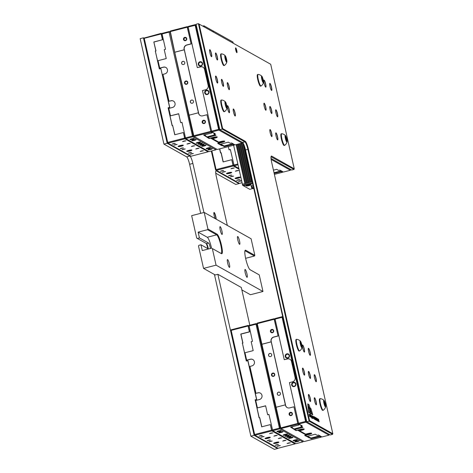 <?xml version="1.0" encoding="UTF-8"?>
<svg xmlns="http://www.w3.org/2000/svg" width="473" height="473" viewBox="0 0 473 473"><rect width="100%" height="100%" fill="white"/><g stroke="black" fill="none" stroke-linecap="round" stroke-linejoin="round"><path stroke-width="0.71" d="M241.857 289.902L250.448 294.726L262.976 291.492L259.234 274.884L250.087 269.752A10.14 1.821 -104.5 0 1 250.063 269.734A10.14 1.821 -104.5 0 1 246.126 260.452A10.14 1.821 -104.5 0 1 245.079 250.424A10.14 1.821 -104.5 0 1 245.694 250.241L254.841 255.373L251.098 238.764L204.194 212.43L207.937 229.038L217.083 234.176A10.14 1.821 -104.5 0 1 221.447 245.144A10.14 1.821 -104.5 0 1 221.476 253.682L212.33 248.55L216.072 265.158L262.976 291.492M216.072 265.158L203.544 268.392L198.494 245.984L198.897 245.321L200.984 244.783L208.475 248.987M210.396 248.491A3.565 0.639 75.5 0 0 208.587 243.063L199.44 237.925L197.353 238.463L206.5 243.601A3.565 0.639 -104.5 0 1 206.506 243.607A3.565 0.639 -104.5 0 1 208.291 248.881M249.892 269.604L259.234 274.884M277.462 447.896L277.598 448.51L254.143 435.337L217.852 274.287L241.313 287.501M203.544 268.392L215.239 274.961L217.852 274.287M212.33 248.55L220.838 253.292A9.596 1.726 75.5 0 0 221.157 253.351A9.596 1.726 75.5 0 0 220.625 244.423A9.596 1.726 75.5 0 0 216.675 234.839L207.535 229.701L207.937 229.038M200.984 244.783L202.29 250.584L211.691 248.154M204.194 212.43L191.66 215.664L196.709 238.073L197.353 238.463M211.532 248.195A9.596 1.726 75.5 0 0 207.28 237.263L198.134 232.125L199.44 237.925M198.134 232.125L207.535 229.701M254.841 255.373L254.433 256.035L245.292 250.903A9.596 1.726 75.5 0 0 244.973 250.838A9.596 1.726 75.5 0 0 244.919 250.856M245.617 258.311L254.433 256.035M207.818 248.621A4.109 0.739 75.5 0 0 205.986 243.311M239.545 244.31A4.044 0.727 -104.5 0 1 239.533 244.305A4.044 0.727 -104.5 0 1 237.96 240.603A4.044 0.727 -104.5 0 1 237.547 236.606A4.044 0.727 -104.5 0 1 239.362 240.213A4.044 0.727 -104.5 0 1 239.545 244.31M221.955 234.437A4.044 0.727 -104.5 0 1 221.943 234.431A4.044 0.727 -104.5 0 1 220.377 230.729A4.044 0.727 -104.5 0 1 219.957 226.733A4.044 0.727 -104.5 0 1 221.772 230.339A4.044 0.727 -104.5 0 1 221.955 234.437M229.381 267.393A4.044 0.727 -104.5 0 1 229.37 267.381A4.044 0.727 -104.5 0 1 227.803 263.686A4.044 0.727 -104.5 0 1 227.383 259.683A4.044 0.727 -104.5 0 1 229.204 263.295A4.044 0.727 -104.5 0 1 229.381 267.393M246.971 277.267A4.044 0.727 -104.5 0 1 246.959 277.261A4.044 0.727 -104.5 0 1 245.392 273.56A4.044 0.727 -104.5 0 1 244.973 269.563A4.044 0.727 -104.5 0 1 246.788 273.169A4.044 0.727 -104.5 0 1 246.971 277.267M245.256 273.004A2.808 0.503 -104.5 0 1 245.54 274.115M227.667 263.124A2.808 0.503 -104.5 0 1 227.951 264.236M220.241 230.168A2.808 0.503 -104.5 0 1 220.524 231.279M237.824 240.048A2.808 0.503 -104.5 0 1 238.114 241.159M254.947 435.255L278.1 448.256L295.022 443.893L271.863 430.885L254.947 435.255L254.143 434.764L230.676 330.621L231.179 329.793L248.094 325.43L248.946 325.909M241.301 287.454L249.815 325.229M252.677 183.459L243.53 185.824L242.584 185.25L242.365 184.275L252.28 181.715M242.584 185.25L252.499 182.69M253.02 184.984A6.332 1.058 167.3 0 0 251.435 185.777L251.731 187.095L253.02 187.958L253.664 187.846M253.711 188.047L252.759 188.219L251.47 187.355L251.175 186.037A6.332 1.058 167.3 0 0 251.133 186.22L251.932 188.289L253.847 188.668M251.175 186.037L251.476 185.978M251.027 184.647A2.56 0.426 167.3 0 0 248.26 184.913A2.56 0.426 167.3 0 0 246.084 185.842A2.56 0.426 167.3 0 0 248.68 185.694A2.56 0.426 167.3 0 0 251.086 184.712A2.56 0.426 167.3 0 0 251.027 184.647M243.53 185.824L249.785 189.33L252.647 188.591M246.392 185.546A2.199 0.367 167.3 0 0 246.433 185.605A2.199 0.367 167.3 0 0 249.141 185.292A2.199 0.367 167.3 0 0 250.666 184.647A2.199 0.367 167.3 0 0 250.684 184.576M247.468 185.132L247.148 185.44L248.195 185.386L249.584 185.014L249.951 184.701L249.531 184.665M247.148 185.44L249.927 184.689M248.094 184.955L248.195 185.386M249.508 184.665L249.584 185.014M250.785 182.099L251.618 181.886M249.111 182.531L249.951 182.318M247.444 182.962L248.278 182.744M245.771 183.394L246.61 183.175M202.751 26.086L203.727 25.832L204.153 26.872M203.26 26.37L203.727 25.832L203.94 26.748M203.81 25.879L204.235 26.914M242.43 184.257L233.621 145.252M242.407 184.245L244.913 183.595L236.128 144.608M245.747 183.382L236.961 144.395M246.587 183.163L237.801 144.176M247.42 182.95L238.634 143.963M248.254 182.732L239.468 143.745M249.088 182.519L240.302 143.532M249.927 182.3L241.141 143.313M250.761 182.087L241.975 143.1M251.595 181.869L242.927 143.39M251.671 181.869L243.063 143.668M250.004 182.3L241.212 143.295M248.331 182.732L239.539 143.727M246.664 183.163L237.872 144.159M244.99 183.595L236.198 144.59M213.27 31.993L213.01 30.834L213.175 31.939M213.01 30.834L232.893 41.996L233.272 43.22M203.987 25.832L212.927 30.851M275.109 319.151L274.328 319.358L278.083 336.013L273.826 337.113A3.565 3.453 -60.7 0 0 271.206 341.417L285.633 405.426A3.565 3.453 -60.7 0 0 287.206 407.614M298.587 423.294L297.795 423.495L293.904 406.798L297.949 424.175L281.033 428.544L304.192 441.546L321.108 437.176L319.878 436.484L311.246 438.713L304.683 435.467L306.197 435.077L297.535 430.099M287.424 358.96L287.33 358.906A3.565 3.453 -60.7 0 1 291.498 361.461L295.122 377.543A3.565 3.453 -60.7 0 1 292.497 381.841L289.417 382.639L298.569 423.24L305.564 421.431L282.097 317.294L275.097 319.104L284.249 359.705L287.424 358.96A3.565 3.453 119.3 0 1 289.896 359.255M321.108 437.176L321.078 436.467L319.724 435.804L311.098 438.033L307.225 436.301M249.011 325.891L248.248 326.086L249.555 331.886L240.923 334.115L242.939 343.055L242.401 343.191L246.415 361.005M272.472 430.034L271.715 430.229L295.01 443.195L295.022 443.893M268.954 414.502L267.635 414.72L265.625 405.787L257.413 407.903L255.739 400.495L259.446 399.537A3.429 3.323 -60.7 0 0 261.971 395.398L261.941 395.268A3.429 3.323 -60.7 0 0 257.933 392.815L255.976 393.323L249.915 366.427L251.873 365.925A3.429 3.323 -60.7 0 0 254.397 361.786L254.368 361.656A3.429 3.323 -60.7 0 0 250.359 359.202L246.652 360.16L244.984 352.752L253.191 350.629L251.181 341.695L252.47 341.358L249.011 325.436L256.005 323.633L256.561 323.94M265.649 405.899L257.413 407.903M260.428 393.164A3.429 3.323 -60.7 0 0 258.081 392.897L255.976 393.323M252.854 359.551A3.429 3.323 -60.7 0 0 250.507 359.285L246.652 360.16M259.204 417.742L255.189 399.927L256.703 399.537L247.958 360.728L246.297 361.035L242.401 343.191M261.811 426.806L259.766 417.718L259.08 417.771L255.189 399.927M248.094 325.43L248.1 326.003L231.179 330.373L254.651 434.51L271.567 430.146L270.32 424.606L271.715 430.229M308.727 397.545A3.648 0.656 75.5 0 0 310.418 401.512A3.648 0.656 75.5 0 0 310.14 397.823A3.648 0.656 75.5 0 0 308.591 394.452A3.648 0.656 75.5 0 0 308.727 397.545M310.347 401.512A3.648 0.656 75.5 0 0 310.152 398.455A3.648 0.656 75.5 0 0 308.532 394.488M314.586 400.838A3.648 0.656 75.5 0 0 316.277 404.805A3.648 0.656 75.5 0 0 315.999 401.11A3.648 0.656 75.5 0 0 314.456 397.746A3.648 0.656 75.5 0 0 314.586 400.838M316.206 404.805A3.648 0.656 75.5 0 0 316.017 401.748A3.648 0.656 75.5 0 0 314.397 397.781M302.785 371.181A3.648 0.656 75.5 0 0 304.476 375.148A3.648 0.656 75.5 0 0 304.198 371.453A3.648 0.656 75.5 0 0 302.655 368.089A3.648 0.656 75.5 0 0 302.785 371.181M304.405 375.148A3.648 0.656 75.5 0 0 304.21 372.091A3.648 0.656 75.5 0 0 302.59 368.124M308.644 374.474A3.648 0.656 75.5 0 0 310.335 378.441A3.648 0.656 75.5 0 0 310.063 374.746A3.648 0.656 75.5 0 0 308.514 371.382A3.648 0.656 75.5 0 0 308.644 374.474M310.264 378.441A3.648 0.656 75.5 0 0 310.075 375.385A3.648 0.656 75.5 0 0 308.455 371.417M314.51 377.767A3.648 0.656 75.5 0 0 316.2 381.735A3.648 0.656 75.5 0 0 315.923 378.039A3.648 0.656 75.5 0 0 314.379 374.675A3.648 0.656 75.5 0 0 314.51 377.767M316.13 381.729A3.648 0.656 75.5 0 0 315.94 378.678A3.648 0.656 75.5 0 0 314.32 374.711M302.702 348.11A3.648 0.656 75.5 0 0 304.393 352.078A3.648 0.656 75.5 0 0 304.121 348.382A3.648 0.656 75.5 0 0 302.572 345.018A3.648 0.656 75.5 0 0 302.702 348.11M304.328 352.078A3.648 0.656 75.5 0 0 304.133 349.021A3.648 0.656 75.5 0 0 302.513 345.054M308.567 351.404A3.648 0.656 75.5 0 0 310.258 355.371A3.648 0.656 75.5 0 0 309.981 351.675A3.648 0.656 75.5 0 0 308.437 348.311A3.648 0.656 75.5 0 0 308.567 351.404M310.187 355.365A3.648 0.656 75.5 0 0 309.998 352.308A3.648 0.656 75.5 0 0 308.378 348.347M275.097 319.104L275.097 318.524L282.097 316.721L282.795 317.111M282.517 171.557L281.151 170.901L274.015 172.74M233.893 165.124L233.142 165.319L238.865 168.536M230.381 149.592L229.062 149.817L228.341 146.618M220.631 152.832L219.726 148.841M223.238 161.896L221.187 152.809L220.507 152.868L219.608 148.871M211.851 150.869L216.072 169.606L232.994 165.237L231.746 159.703L233.142 165.319M270.148 132.641A3.648 0.656 75.5 0 0 271.839 136.608A3.648 0.656 75.5 0 0 271.561 132.913A3.648 0.656 75.5 0 0 270.018 129.549A3.648 0.656 75.5 0 0 270.148 132.641M271.768 136.602A3.648 0.656 75.5 0 0 271.579 133.546A3.648 0.656 75.5 0 0 269.959 129.584M264.206 106.277A3.648 0.656 75.5 0 0 265.897 110.244A3.648 0.656 75.5 0 0 265.625 106.549A3.648 0.656 75.5 0 0 264.076 103.185A3.648 0.656 75.5 0 0 264.206 106.277M265.832 110.239A3.648 0.656 75.5 0 0 265.637 107.182A3.648 0.656 75.5 0 0 264.017 103.22M276.013 135.928A3.648 0.656 75.5 0 0 277.704 139.902A3.648 0.656 75.5 0 0 277.426 136.206A3.648 0.656 75.5 0 0 275.883 132.842A3.648 0.656 75.5 0 0 276.013 135.928M277.633 139.896A3.648 0.656 75.5 0 0 277.444 136.839A3.648 0.656 75.5 0 0 275.818 132.878M270.071 109.565A3.648 0.656 75.5 0 0 271.762 113.532A3.648 0.656 75.5 0 0 271.484 109.842A3.648 0.656 75.5 0 0 269.941 106.472A3.648 0.656 75.5 0 0 270.071 109.565M271.691 113.532A3.648 0.656 75.5 0 0 271.502 110.475A3.648 0.656 75.5 0 0 269.882 106.508M264.129 83.201A3.648 0.656 75.5 0 0 265.82 87.168A3.648 0.656 75.5 0 0 265.542 83.479A3.648 0.656 75.5 0 0 263.999 80.108A3.648 0.656 75.5 0 0 264.129 83.201M265.749 87.168A3.648 0.656 75.5 0 0 265.56 84.111A3.648 0.656 75.5 0 0 263.94 80.144M275.936 112.858A3.648 0.656 75.5 0 0 277.627 116.825A3.648 0.656 75.5 0 0 277.349 113.136A3.648 0.656 75.5 0 0 275.8 109.766A3.648 0.656 75.5 0 0 275.936 112.858M277.556 116.825A3.648 0.656 75.5 0 0 277.361 113.768A3.648 0.656 75.5 0 0 275.741 109.801M269.994 86.494A3.648 0.656 75.5 0 0 271.685 90.461A3.648 0.656 75.5 0 0 271.407 86.766A3.648 0.656 75.5 0 0 269.864 83.402A3.648 0.656 75.5 0 0 269.994 86.494M271.614 90.461A3.648 0.656 75.5 0 0 271.419 87.404A3.648 0.656 75.5 0 0 269.799 83.437M211.644 131.222L210.852 131.429L206.961 114.732L211.005 132.109L194.09 136.472L217.249 149.48L234.165 145.11L232.935 144.419L224.303 146.648L222.257 145.501L222.103 144.821L224.149 145.968L232.781 143.739L234.147 144.395M202.952 67.19A3.565 3.453 -60.7 0 0 200.481 66.894L197.306 67.633L188.153 27.032L188.153 26.458L195.148 24.649L195.852 25.045M188.165 27.085L187.385 27.292L191.139 43.948L186.882 45.047A3.565 3.453 -60.7 0 0 184.263 49.346L198.684 113.36A3.565 3.453 -60.7 0 0 200.262 115.548M215.842 79.115A3.648 0.656 75.5 0 0 217.533 83.082A3.648 0.656 75.5 0 0 217.255 79.387A3.648 0.656 75.5 0 0 215.706 76.023A3.648 0.656 75.5 0 0 215.842 79.115M217.462 83.082A3.648 0.656 75.5 0 0 217.267 80.026A3.648 0.656 75.5 0 0 215.647 76.058M209.9 52.751A3.648 0.656 75.5 0 0 211.591 56.719A3.648 0.656 75.5 0 0 211.313 53.023A3.648 0.656 75.5 0 0 209.764 49.659A3.648 0.656 75.5 0 0 209.9 52.751M211.52 56.719A3.648 0.656 75.5 0 0 211.325 53.662A3.648 0.656 75.5 0 0 209.705 49.695M227.643 108.772A3.648 0.656 75.5 0 0 229.334 112.74A3.648 0.656 75.5 0 0 229.056 109.044A3.648 0.656 75.5 0 0 227.513 105.68A3.648 0.656 75.5 0 0 227.643 108.772M229.263 112.74A3.648 0.656 75.5 0 0 229.074 109.683A3.648 0.656 75.5 0 0 227.454 105.716M221.701 82.408A3.648 0.656 75.5 0 0 223.392 86.376A3.648 0.656 75.5 0 0 223.114 82.68A3.648 0.656 75.5 0 0 221.571 79.316A3.648 0.656 75.5 0 0 221.701 82.408M223.321 86.376A3.648 0.656 75.5 0 0 223.132 83.319A3.648 0.656 75.5 0 0 221.512 79.352M215.759 56.045A3.648 0.656 75.5 0 0 217.45 60.012A3.648 0.656 75.5 0 0 217.172 56.317A3.648 0.656 75.5 0 0 215.629 52.952A3.648 0.656 75.5 0 0 215.759 56.045M217.379 60.006A3.648 0.656 75.5 0 0 217.19 56.949A3.648 0.656 75.5 0 0 215.57 52.988M233.508 112.066A3.648 0.656 75.5 0 0 235.199 116.033A3.648 0.656 75.5 0 0 234.921 112.338A3.648 0.656 75.5 0 0 233.372 108.973A3.648 0.656 75.5 0 0 233.508 112.066M235.128 116.027A3.648 0.656 75.5 0 0 234.933 112.97A3.648 0.656 75.5 0 0 233.313 109.009M227.566 85.702A3.648 0.656 75.5 0 0 229.257 89.669A3.648 0.656 75.5 0 0 228.979 85.974A3.648 0.656 75.5 0 0 227.436 82.609A3.648 0.656 75.5 0 0 227.566 85.702M229.186 89.663A3.648 0.656 75.5 0 0 228.991 86.606A3.648 0.656 75.5 0 0 227.371 82.645M196.064 24.259L195.816 24.892L219.371 129.431L219.833 129.714L222.18 129.105L198.418 23.65L196.064 24.259L219.833 129.714L242.548 142.474A6.853 1.23 -104.5 0 1 242.572 142.479A6.853 1.23 -104.5 0 1 245.505 149.888L306.776 421.78L306.321 421.496L245.15 150.059A7.332 1.318 75.5 0 0 242.146 142.243M324.029 400.46A6.445 6.445 0 0 0 320.339 398.633A5.989 1.076 75.5 0 0 320.251 398.633L319.736 398.769A5.989 1.076 75.5 0 0 320.067 404.344A5.989 1.076 75.5 0 0 322.527 410.328A5.989 1.076 75.5 0 0 322.728 410.369L323.242 410.233A5.989 1.076 75.5 0 0 323.313 410.197A6.445 6.445 0 0 0 325.672 406.81A3.429 0.615 75.5 0 0 325.27 403.522A3.429 0.615 75.5 0 0 324.029 400.46A3.429 0.615 75.5 0 0 323.899 403.061A3.429 0.615 75.5 0 0 325.418 406.975A3.429 0.615 75.5 0 0 325.672 406.81M300.42 341.145A6.445 6.445 0 0 0 296.731 339.318A5.989 1.076 75.5 0 0 296.642 339.324L296.128 339.454A5.989 1.076 75.5 0 0 296.459 345.03A5.989 1.076 75.5 0 0 298.918 351.013A5.989 1.076 75.5 0 0 299.119 351.055L299.634 350.919A5.989 1.076 75.5 0 0 299.705 350.889A6.445 6.445 0 0 0 302.064 347.495A3.429 0.615 75.5 0 0 301.662 344.214A3.429 0.615 75.5 0 0 300.42 341.145A3.429 0.615 75.5 0 0 300.29 343.747A3.429 0.615 75.5 0 0 301.809 347.661A3.429 0.615 75.5 0 0 302.064 347.495M225.361 101.807A6.445 6.445 0 0 0 221.671 99.98A5.989 1.076 75.5 0 0 221.583 99.986L221.062 100.116A5.989 1.076 75.5 0 0 221.394 105.692A5.989 1.076 75.5 0 0 223.859 111.675A5.989 1.076 75.5 0 0 224.06 111.717L224.574 111.581A5.989 1.076 75.5 0 0 224.645 111.551A6.445 6.445 0 0 0 226.999 108.157A3.429 0.615 75.5 0 0 226.602 104.876A3.429 0.615 75.5 0 0 225.361 101.807A3.429 0.615 75.5 0 0 225.231 104.409A3.429 0.615 75.5 0 0 226.75 108.323A3.429 0.615 75.5 0 0 226.999 108.157M225.201 55.666A6.445 6.445 0 0 0 221.512 53.839A5.989 1.076 75.5 0 0 221.423 53.839L220.909 53.975A5.989 1.076 75.5 0 0 221.24 59.545A5.989 1.076 75.5 0 0 223.699 65.534A5.989 1.076 75.5 0 0 223.9 65.57L224.415 65.44A5.989 1.076 75.5 0 0 224.486 65.404A6.445 6.445 0 0 0 226.845 62.01A3.429 0.615 75.5 0 0 226.443 58.729A3.429 0.615 75.5 0 0 225.201 55.666A3.429 0.615 75.5 0 0 225.071 58.268A3.429 0.615 75.5 0 0 226.591 62.176A3.429 0.615 75.5 0 0 226.845 62.01M285.456 135.556A6.445 6.445 0 0 0 281.766 133.723A5.989 1.076 75.5 0 0 281.677 133.729L281.157 133.865A5.989 1.076 75.5 0 0 281.488 139.434A5.989 1.076 75.5 0 0 283.954 145.424A5.989 1.076 75.5 0 0 284.155 145.459L284.669 145.329A5.989 1.076 75.5 0 0 284.74 145.294A6.445 6.445 0 0 0 287.093 141.9A3.429 0.615 75.5 0 0 286.697 138.619A3.429 0.615 75.5 0 0 285.456 135.55A3.429 0.615 75.5 0 0 285.325 138.157A3.429 0.615 75.5 0 0 286.845 142.066A3.429 0.615 75.5 0 0 287.093 141.9M258.146 74.409A5.989 1.076 75.5 0 0 258.069 74.415L257.549 74.551A5.989 1.076 75.5 0 0 257.88 80.12A5.989 1.076 75.5 0 0 260.345 86.11A5.989 1.076 75.5 0 0 260.546 86.145L261.061 86.015A5.989 1.076 75.5 0 0 261.131 85.98A6.445 6.445 0 0 0 263.485 82.586A3.429 0.615 75.5 0 0 263.089 79.304A3.429 0.615 75.5 0 0 261.847 76.242A3.429 0.615 75.5 0 0 261.717 78.843A3.429 0.615 75.5 0 0 263.236 82.751A3.429 0.615 75.5 0 0 263.485 82.586M318.5 419.072L318.601 419.474M318.589 421.035L318.122 419.758M318.104 419.533L318.394 420.172M316.951 418.522L317.625 420.964L316.951 418.522M315.597 419.829L315.024 417.204L315.763 419.51L315.526 417.482L316.195 420.166L315.662 418.203L315.863 419.977L315.225 417.955L315.597 419.829M314.356 419.131L313.788 416.506L314.521 418.812L314.285 416.79L314.959 419.468L314.421 417.511L314.622 419.279L313.983 417.263L314.356 419.131M312.127 415.826L312.671 418.221L312.003 416.086L312.434 416.329M311.476 417.511L310.956 415.199L311.476 417.511M310.885 417.18L310.158 413.94L311.34 417.434L310.726 416.193L310.885 417.18M310.117 416.748L309.596 414.437L310.117 416.748M309.23 414.2L309.531 416.187L309.443 414.762M309.301 414.484L309.366 414.975M309.78 416.009L309.762 416.589L309.78 416.009M309.525 415.998L309.685 416.305L309.703 415.986M308.012 404.929L309.791 410.357L310.282 413.39L311.417 414.023L311.293 413.024L311.648 414.153L312.795 414.791L310.903 408.589L310.111 407.939L308.97 404.64L307.757 403.912L308.579 412.018L309.945 413.201L309.454 409.275L307.923 404.971L308.845 412.58M307.722 403.907L309.667 409.393M271.638 156.102L294.253 168.796L270.698 64.263L199.08 24.052L222.635 128.585L245.256 141.285A7.332 1.318 -104.5 0 1 248.414 149.22L309.584 420.651L332.826 433.706L271.656 162.269A7.332 1.318 -104.5 0 1 271.195 156.232A7.332 1.318 -104.5 0 1 271.638 156.102L271.283 156.681A6.853 1.23 75.5 0 0 271.059 156.634M235.743 49.99A2.466 0.443 75.5 0 0 236.796 52.657A2.466 0.443 75.5 0 0 236.701 50.173A2.466 0.443 75.5 0 0 235.584 47.956A2.466 0.443 75.5 0 0 235.743 49.99M309.986 414.626L310.294 416.612L310.205 415.188M310.052 414.916L310.536 416.441M310.454 416.725L310.465 416.411L310.454 416.725M311.884 417.57L311.181 415.329L311.843 417.227L311.719 415.631L311.884 417.57M312.872 417.245L313.333 418.345L313.114 416.411L313.398 418.629L312.872 417.245M312.623 416.145L313.392 418.002M313.451 418.64L313.114 416.411M314.917 418.268L314.444 416.873L314.9 418.073L314.87 417.115L315.473 419.758L314.994 418.499L315.03 419.51L314.917 418.268M315.858 417.86L316.478 420.373M316.153 419.586L316.384 420.095L316.402 419.711M315.822 417.6L316.07 418.25M316.496 418.268L317.176 420.71L316.496 418.268M317.377 418.522L318.045 421.26L317.667 418.924M317.472 418.818L318.081 421.266M317.702 420.426L317.986 420.994L317.98 420.408M318.843 421.65L318.406 419.722L318.843 421.65M318.412 419.728L318.625 420.042M318.595 420.012L318.885 421.674M319.098 421.792L318.666 419.864L319.098 421.792M199.08 24.052L270.698 64.263M271.035 158.467L291.652 170.044L294.005 169.435L271.041 156.74M309.584 420.651L309.129 421.171L306.776 421.78L330.231 434.947L332.578 434.344L309.129 421.171L247.852 149.279A6.853 1.23 75.5 0 0 244.902 141.865L222.18 129.105L222.635 128.585M236.258 51.711A1.862 0.337 75.5 0 0 235.566 49.044M332.826 433.706L332.578 434.344M294.253 168.796L294.005 169.435M309.738 408.359L311.293 413.024L309.738 408.359L310.318 413.408M311.796 414.242L309.88 408.158L309.567 407.643L309.508 408.051M312.789 414.791L310.903 408.589L309.62 407.673L310.111 407.939L308.97 404.64L307.787 403.936M311.405 414.023L311.281 413.024M309.939 413.195L309.448 409.275M309.354 414.975L309.768 416.015M309.661 414.484L310.182 416.784M310.282 416.423L310.448 416.731L310.459 416.411M310.223 413.981L310.643 415.82M310.684 415.052L311.329 417.428M310.72 416.193L310.95 417.216M310.956 415.205L311.536 417.547M311.181 415.335L311.843 417.227M311.642 415.596L312.074 418.593M312.428 416.329L312.665 418.221M312.186 416.11L312.641 417.949L312.15 416.104M312.6 417.937L312.198 416.11M313.788 416.53L314.521 418.812M314.279 416.79L314.947 419.462M314.415 417.511L314.628 419.285M313.977 417.263L314.344 419.125M314.492 416.914L314.9 418.073M314.811 417.091L314.977 418.303M314.971 418.309L315.461 419.752M315.083 419.539L314.994 418.499M315.757 419.51L315.036 417.21M315.521 417.488L316.189 420.16M315.869 419.977L315.662 418.203M315.213 417.961L315.586 419.823M316.384 420.095L316.396 419.717L316.384 420.095M316.413 419.291L316.691 419.675M316.472 418.02L317.164 420.71M316.922 418.274L317.614 420.958M318.666 419.876L319.139 421.815M200.481 66.894L200.386 66.841A3.565 3.453 -60.7 0 1 204.555 69.389L208.179 85.471A3.565 3.453 -60.7 0 1 205.554 89.775L202.474 90.574L211.626 131.175L218.621 129.366L195.154 25.229L195.148 24.649L195.857 25.087L219.33 129.241M306.285 421.354L305.564 421.431L305.86 422.176L328.971 435.154L321.977 436.957L318.518 435.018L317.223 435.349L315.237 434.232L307.024 436.354L305.375 435.426L309.082 434.474A3.429 0.574 167.3 0 0 311.695 433.309A3.429 0.574 167.3 0 0 311.618 433.215L311.589 433.203A3.429 0.574 167.3 0 0 307.592 433.635L305.629 434.137L299.651 430.779L301.608 430.276A3.429 0.574 167.3 0 0 304.222 429.112A3.429 0.574 167.3 0 0 304.139 429.023L304.109 429.005A3.429 0.574 167.3 0 0 300.113 429.437L296.405 430.389L294.762 429.466L302.968 427.35L300.982 426.232L302.277 425.895L298.865 423.979L298.569 423.24M293.295 382.308A2.223 2.152 -60.7 0 0 292.184 385.986A2.223 2.152 -60.7 0 0 295.85 385.04A2.223 2.152 -60.7 0 0 293.295 382.308M286.88 353.834A2.223 2.152 -60.7 0 0 285.769 357.511A2.223 2.152 -60.7 0 0 289.429 356.565A2.223 2.152 -60.7 0 0 286.88 353.834M287.33 358.906L284.249 359.705M306.309 421.443L305.86 422.176L298.865 423.979M301.396 425.404L300.828 425.552L300.982 426.232M302.093 426.853L294.608 428.786L294.762 429.466M303.489 428.91A3.429 0.574 -12.7 0 1 301.455 429.596L299.498 430.099L299.651 430.779M310.962 433.108A3.429 0.574 -12.7 0 1 308.934 433.794L306.072 434.527M287.07 354.312A1.774 1.721 119.3 0 1 289.145 355.59A1.774 1.721 119.3 0 1 287.838 357.73A1.774 1.721 119.3 0 1 285.763 356.459A1.774 1.721 119.3 0 1 287.07 354.312M293.485 382.787A1.774 1.721 119.3 0 1 295.56 384.058A1.774 1.721 119.3 0 1 294.253 386.205A1.774 1.721 119.3 0 1 292.178 384.933A1.774 1.721 119.3 0 1 293.485 382.787M328.971 435.154L329.385 434.474M282.801 317.152L282.097 316.721L282.097 317.294L282.618 317.241L306.285 421.337M219.342 129.289L218.621 129.366L218.916 130.11L242.028 143.088L235.028 144.892L231.569 142.952L230.28 143.284L228.293 142.166L220.081 144.289L218.431 143.36L222.139 142.403A3.429 0.574 167.3 0 0 224.752 141.238A3.429 0.574 167.3 0 0 224.669 141.149L224.64 141.137A3.429 0.574 167.3 0 0 220.643 141.563L218.686 142.071L212.708 138.713L214.665 138.205A3.429 0.574 167.3 0 0 217.273 137.04A3.429 0.574 167.3 0 0 217.196 136.951L217.166 136.939A3.429 0.574 167.3 0 0 213.169 137.371L209.462 138.323L207.813 137.401L216.025 135.278L214.038 134.166L215.333 133.829L211.922 131.914L211.626 131.175M206.352 90.242A2.223 2.152 -60.7 0 0 205.241 93.92A2.223 2.152 -60.7 0 0 208.906 92.974A2.223 2.152 -60.7 0 0 206.352 90.242M199.931 61.768A2.223 2.152 -60.7 0 0 198.826 65.445A2.223 2.152 -60.7 0 0 202.485 64.499A2.223 2.152 -60.7 0 0 199.931 61.768M195.668 25.175L188.153 27.032M200.386 66.841L197.306 67.633M219.36 129.377L218.916 130.11L211.922 131.914M214.038 134.166L213.885 133.487L214.452 133.339M207.813 137.401L207.665 136.721L215.15 134.787M212.708 138.713L212.554 138.033L214.511 137.525A3.429 0.574 167.3 0 0 216.539 136.845M219.129 142.462L221.985 141.723A3.429 0.574 167.3 0 0 224.019 141.037M200.895 65.664A1.774 1.721 -60.7 0 0 202.202 63.518A1.774 1.721 -60.7 0 0 200.126 62.247A1.774 1.721 -60.7 0 0 198.82 64.393A1.774 1.721 -60.7 0 0 200.895 65.664M207.31 94.139A1.774 1.721 -60.7 0 0 208.617 91.993A1.774 1.721 -60.7 0 0 206.541 90.721A1.774 1.721 -60.7 0 0 205.235 92.868A1.774 1.721 -60.7 0 0 207.31 94.139M242.028 143.088L242.383 142.503M222.257 145.501L221.725 145.637L217.734 143.396L219.253 143.006L210.621 138.163L209.107 138.554L203.668 135.059L212.294 132.83L212.141 132.15L210.852 131.429M204.389 134.87L205.501 135.497L205.654 136.177M205.613 135.999L207.771 137.211M211.177 137.88L219.1 142.326L219.253 143.006M220.282 144.235L222.103 144.821M212.294 132.83L211.005 132.109M224.303 146.648L224.149 145.968M232.935 144.419L232.781 143.739M191.139 43.948L187.243 27.227L170.321 31.596L174.738 52.267L193.794 135.733L210.71 131.37M190.991 43.865L186.734 44.965A3.565 3.453 -60.7 0 0 184.115 49.263L184.228 49.766L174.957 52.16M184.748 37.373A1.715 1.661 -60.7 0 0 183.891 40.205A1.715 1.661 -60.7 0 0 186.717 39.478A1.715 1.661 -60.7 0 0 184.748 37.373M234.135 144.401L234.165 145.11M203.425 120.26A1.715 1.661 -60.7 0 0 202.574 123.098A1.715 1.661 -60.7 0 0 205.4 122.365A1.715 1.661 -60.7 0 0 203.425 120.26M189.159 115.17L198.429 112.775L198.542 113.278A3.565 3.453 -60.7 0 0 202.704 115.832L206.961 114.732M209.107 138.554L208.995 138.063M221.725 145.637L221.571 144.957M170.321 31.596L169.996 31.389L170.321 31.017L187.237 26.654L188.065 27.115M187.237 26.654L187.243 27.227M198.429 112.775L184.293 49.801L174.738 52.267M185.8 81.007A1.715 1.661 -60.7 0 0 184.943 83.845A1.715 1.661 -60.7 0 0 187.769 83.118A1.715 1.661 -60.7 0 0 185.8 81.007M192.269 103.232A1.644 1.596 119.3 0 1 190.524 100.867A1.644 1.596 119.3 0 1 193.504 101.855A1.644 1.596 119.3 0 1 192.269 103.232M183.548 64.529A1.644 1.596 119.3 0 1 181.803 62.164A1.644 1.596 119.3 0 1 184.783 63.151A1.644 1.596 119.3 0 1 183.548 64.529M184.038 61.537A1.644 1.596 -60.7 0 0 181.886 62.211A1.644 1.596 -60.7 0 0 182.43 64.405M192.759 100.241A1.644 1.596 -60.7 0 0 190.607 100.915A1.644 1.596 -60.7 0 0 191.151 103.108M185.871 37.964A1.289 1.248 -60.7 0 0 184.027 38.928A1.289 1.248 -60.7 0 0 184.606 40.211M184.931 37.828A1.289 1.248 -60.7 0 0 184.582 40.193A1.289 1.248 -60.7 0 0 186.297 39.679A1.289 1.248 -60.7 0 0 184.931 37.828M204.549 120.852A1.289 1.248 -60.7 0 0 202.704 121.815A1.289 1.248 -60.7 0 0 203.289 123.098M203.609 120.721A1.289 1.248 -60.7 0 0 203.26 123.081A1.289 1.248 -60.7 0 0 204.98 122.572A1.289 1.248 -60.7 0 0 203.609 120.721M186.539 83.981A1.33 1.289 -60.7 0 0 187.515 82.373A1.33 1.289 -60.7 0 0 185.966 81.421A1.33 1.289 -60.7 0 0 184.984 83.029A1.33 1.289 -60.7 0 0 186.539 83.981M169.996 31.389L193.286 135.988L192.783 136.809L185.783 138.619L185.487 137.88L192.487 136.07L192.783 136.809L215.942 149.817L208.942 151.62L185.783 138.619M194.09 136.472L192.487 136.07L169.068 32.14L162.068 33.95L162.068 33.37L169.062 31.567L169.618 31.874M193.611 136.189L193.794 135.733M200.972 151.088L202.556 150.733M187.515 150.763A2.684 0.449 167.3 0 0 189.738 150.367A2.684 0.449 167.3 0 0 190.962 149.982M178.906 145.926A2.684 0.449 167.3 0 0 181.135 145.536A2.684 0.449 167.3 0 0 182.359 145.152M196.573 148.623L198.157 148.262M192.18 146.151L193.764 145.796M187.781 143.68L189.366 143.325M183.382 141.214L184.967 140.853M190.885 153.879L192.47 153.518M189.052 152.85L190.637 152.489M182.779 149.326L184.364 148.971M180.952 148.297L182.537 147.943M174.679 144.779L176.263 144.419M172.846 143.751L174.431 143.39M201.451 150.952L200.162 151.478L203.455 150.739L201.451 150.952M188.739 150.379A2.684 0.449 167.3 0 0 186.693 151.295A2.684 0.449 167.3 0 0 189.413 151.141A2.684 0.449 167.3 0 0 191.932 150.112A2.684 0.449 167.3 0 0 188.739 150.379M180.13 145.548A2.684 0.449 167.3 0 0 178.085 146.459A2.684 0.449 167.3 0 0 180.804 146.311A2.684 0.449 167.3 0 0 183.329 145.282A2.684 0.449 167.3 0 0 180.13 145.548M197.058 148.481L195.763 149.013L199.062 148.268L197.058 148.481M192.659 146.015L191.37 146.541L194.663 145.802L192.659 146.015M188.26 143.544L186.971 144.07L190.264 143.331L188.26 143.544M183.867 141.072L182.572 141.604L185.865 140.859L183.867 141.072M191.364 153.737L190.075 154.269L193.368 153.524L191.364 153.737M189.537 152.708L188.242 153.24L191.535 152.495L189.537 152.708M183.264 149.19L181.969 149.716L185.262 148.977L183.264 149.19M181.431 148.161L180.142 148.688L183.435 147.948L181.431 148.161M175.158 144.637L173.869 145.17L177.162 144.425L175.158 144.637M173.331 143.609L172.036 144.141L175.329 143.396L173.331 143.609M167.998 143.189L191.157 156.191L208.079 151.821L208.049 151.135L184.772 138.163L183.376 132.541L174.75 134.77L172.675 125.57L172.137 125.706L168.098 107.779L169.612 107.389L160.867 68.579L159.354 68.969L155.31 51.043L155.848 50.907L153.831 41.967L162.464 39.738L161.157 33.938L144.235 38.307L167.708 142.444L184.624 138.081L184.919 138.82L167.998 143.189L167.525 142.899L167.708 142.444M144.235 38.307L143.91 38.1L143.733 38.555L167.525 142.899M143.91 38.1L161.151 33.364L161.157 33.938M208.079 151.821L184.919 138.82M184.624 138.081L183.376 132.541M161.151 33.364L162.003 33.837M172.675 125.57L174.868 134.74M168.098 107.779L172.261 125.676M169.612 107.389L168.246 107.862M160.867 68.579L169.76 107.472M155.31 51.043L159.472 68.94M155.848 50.907L155.457 51.125M153.831 41.967L155.995 50.983M162.464 39.738L153.979 42.05M162.606 39.821L161.299 34.021L162.068 33.825M185.522 137.968L184.772 138.163M182.01 122.436L180.692 122.655L178.676 113.715L170.469 115.838L168.796 108.429L172.503 107.472A3.429 3.323 -60.7 0 0 175.028 103.333L174.998 103.203A3.429 3.323 -60.7 0 0 170.99 100.749L169.032 101.257L162.972 74.362L164.929 73.859A3.429 3.323 -60.7 0 0 167.448 69.72L167.418 69.59A3.429 3.323 -60.7 0 0 163.416 67.136L159.708 68.094L158.035 60.686L166.248 58.563L164.232 49.624L165.526 49.293L162.068 33.95M178.705 113.833L170.469 115.838M173.485 101.098A3.429 3.323 -60.7 0 0 171.137 100.832L169.032 101.257M165.905 67.485A3.429 3.323 -60.7 0 0 163.563 67.219L159.708 68.094M199.707 143.378A2.223 0.372 167.3 0 0 198.033 144.064A2.223 0.372 167.3 0 0 200.262 144.005A2.223 0.372 167.3 0 0 202.302 143.1A2.223 0.372 167.3 0 0 199.707 143.378M191.606 138.826A2.223 0.372 167.3 0 0 189.933 139.511A2.223 0.372 167.3 0 0 192.162 139.452A2.223 0.372 167.3 0 0 194.202 138.554A2.223 0.372 167.3 0 0 191.606 138.826M193.433 139.854A2.223 0.372 167.3 0 0 191.76 140.54A2.223 0.372 167.3 0 0 193.989 140.481A2.223 0.372 167.3 0 0 196.029 139.576A2.223 0.372 167.3 0 0 193.433 139.854M197.88 142.349A2.223 0.372 167.3 0 0 196.206 143.035A2.223 0.372 167.3 0 0 198.435 142.976A2.223 0.372 167.3 0 0 200.475 142.071A2.223 0.372 167.3 0 0 197.88 142.349M201.539 144.401A2.223 0.372 167.3 0 0 199.866 145.093A2.223 0.372 167.3 0 0 202.095 145.034A2.223 0.372 167.3 0 0 204.135 144.129A2.223 0.372 167.3 0 0 201.539 144.401M203.366 145.43A2.223 0.372 167.3 0 0 201.693 146.116A2.223 0.372 167.3 0 0 203.922 146.056A2.223 0.372 167.3 0 0 205.962 145.158A2.223 0.372 167.3 0 0 203.366 145.43M207.813 147.925A2.223 0.372 167.3 0 0 206.139 148.611A2.223 0.372 167.3 0 0 208.368 148.552A2.223 0.372 167.3 0 0 210.408 147.653A2.223 0.372 167.3 0 0 207.813 147.925M209.64 148.954A2.223 0.372 167.3 0 0 207.966 149.639A2.223 0.372 167.3 0 0 210.195 149.58A2.223 0.372 167.3 0 0 212.235 148.676A2.223 0.372 167.3 0 0 209.64 148.954M185.487 137.88L181.987 122.324L180.692 122.655M169.062 31.567L169.068 32.14L169.866 32.058L169.062 31.567M216.427 149.019L215.942 149.817M238.883 182.986L239.025 183.601L235.761 184.44L215.753 173.213M277.598 448.51L274.334 449.35L250.879 436.183L214.446 274.517M200.664 213.341L189.608 164.285A6.853 1.23 75.5 0 0 186.658 156.87L163.936 144.117L140.174 38.656L143.437 37.816L143.922 38.088M203.928 212.495L192.872 163.445A6.853 1.23 75.5 0 0 189.921 156.031L167.2 143.272L163.936 144.117M167.2 143.272L143.437 37.816M254.143 435.337L250.879 436.183M239.025 183.601L216.303 170.842A6.853 1.23 75.5 0 0 216.078 170.8A6.853 1.23 75.5 0 0 216.321 176.612L227.324 225.414M239.019 169.198L233.29 165.982L216.368 170.345L215.57 169.854L211.319 151.011M215.026 218.514A3.837 0.692 -104.5 0 1 213.932 212.543A3.837 0.692 -104.5 0 1 214.163 212.472A3.837 0.692 -104.5 0 1 215.446 215.221A3.837 0.692 -104.5 0 1 216.161 219.153M213.873 212.69A3.648 0.656 -104.5 0 1 213.902 212.684A3.648 0.656 -104.5 0 1 214.021 212.708A3.648 0.656 -104.5 0 1 215.233 215.286A3.648 0.656 -104.5 0 1 215.925 219.017M260.274 435.674L258.979 436.207L262.279 435.467L260.274 435.674M262.101 436.703L260.812 437.235L264.105 436.49L262.101 436.703M268.374 440.227L267.085 440.759L270.379 440.014L268.374 440.227M270.207 441.256L268.912 441.782L272.206 441.043L270.207 441.256M276.48 444.774L275.185 445.306L278.479 444.567L276.48 444.774M278.307 445.803L277.018 446.335L280.312 445.59L278.307 445.803M270.81 433.138L269.515 433.67L272.815 432.925L270.81 433.138M275.209 435.609L273.914 436.141L277.208 435.397L275.209 435.609M279.602 438.081L278.313 438.607L281.606 437.868L279.602 438.081M284.001 440.546L282.712 441.078L286.005 440.333L284.001 440.546M267.079 437.614A2.684 0.449 167.3 0 0 265.028 438.53A2.684 0.449 167.3 0 0 267.748 438.376A2.684 0.449 167.3 0 0 270.272 437.348A2.684 0.449 167.3 0 0 267.079 437.614M275.682 442.444A2.684 0.449 167.3 0 0 273.636 443.361A2.684 0.449 167.3 0 0 276.356 443.207A2.684 0.449 167.3 0 0 278.881 442.178A2.684 0.449 167.3 0 0 275.682 442.444M288.4 443.018L287.105 443.544L290.398 442.805L288.4 443.018M255.042 399.845L256.703 399.537M256.555 399.454L247.811 360.645M242.259 343.108L242.939 343.055M242.791 342.972L240.775 334.033L249.407 331.804L248.1 326.003M270.32 424.606L261.693 426.835L259.618 417.635M271.567 430.146L271.863 430.885M277.905 442.054A2.684 0.449 -12.7 0 1 276.681 442.432A2.684 0.449 -12.7 0 1 274.458 442.829M269.303 437.218A2.684 0.449 -12.7 0 1 268.079 437.602A2.684 0.449 -12.7 0 1 265.856 437.998M287.915 443.154L289.5 442.799M283.522 440.688L285.107 440.328M279.123 438.217L280.708 437.862M274.724 435.745L276.309 435.391M270.325 433.28L271.91 432.919M277.828 445.944L279.413 445.584M275.996 444.916L277.58 444.561M269.722 441.392L271.307 441.037M267.895 440.363L269.48 440.008M261.622 436.845L263.207 436.484M259.789 435.816L261.374 435.462M231.179 330.373L230.854 330.166M254.468 434.965L254.651 434.51M258.069 74.415A5.989 1.076 75.5 0 0 258.4 79.99A5.989 1.076 75.5 0 0 260.86 85.974A5.989 1.076 75.5 0 0 261.061 86.015M262.692 81.368L263.225 81.669L263.023 79.754L262.29 77.548A2.471 0.443 75.5 0 0 261.806 77.123A2.471 0.443 75.5 0 0 261.764 77.253A2.471 0.443 75.5 0 0 261.965 79.162A2.471 0.443 75.5 0 0 262.692 81.368A2.471 0.443 75.5 0 0 263.023 81.835A2.471 0.443 75.5 0 0 263.225 81.669A2.471 0.443 75.5 0 0 263.023 79.754A2.471 0.443 75.5 0 0 262.29 77.548L261.764 77.253M262.172 79.972L263.023 79.754M261.74 77.69L262.29 77.548M281.677 133.729A5.989 1.076 75.5 0 0 282.009 139.304A5.989 1.076 75.5 0 0 284.468 145.288A5.989 1.076 75.5 0 0 284.669 145.329M286.301 140.682L286.833 140.978L285.905 136.863A2.471 0.443 75.5 0 0 285.414 136.437A2.471 0.443 75.5 0 0 285.373 136.561A2.471 0.443 75.5 0 0 285.574 138.477A2.471 0.443 75.5 0 0 286.301 140.682A2.471 0.443 75.5 0 0 286.632 141.143A2.471 0.443 75.5 0 0 286.833 140.978A2.471 0.443 75.5 0 0 286.632 139.068A2.471 0.443 75.5 0 0 285.905 136.863L285.373 136.561M285.781 139.287L286.632 139.068M285.349 137.004L285.905 136.863M221.423 53.839A5.989 1.076 75.5 0 0 221.754 59.415A5.989 1.076 75.5 0 0 224.22 65.398A5.989 1.076 75.5 0 0 224.415 65.44M226.047 60.792L226.579 61.094L225.651 56.973A2.471 0.443 75.5 0 0 225.166 56.547A2.471 0.443 75.5 0 0 225.118 56.677A2.471 0.443 75.5 0 0 225.319 58.587A2.471 0.443 75.5 0 0 226.047 60.792A2.471 0.443 75.5 0 0 226.378 61.259A2.471 0.443 75.5 0 0 226.579 61.094A2.471 0.443 75.5 0 0 226.378 59.178A2.471 0.443 75.5 0 0 225.651 56.973L225.118 56.677M225.532 59.397L226.378 59.178M225.101 57.115L225.651 56.973M221.583 99.986A5.989 1.076 75.5 0 0 221.914 105.556A5.989 1.076 75.5 0 0 224.373 111.545A5.989 1.076 75.5 0 0 224.574 111.581M226.206 106.939L226.733 107.235L226.537 105.325L225.804 103.114A2.471 0.443 75.5 0 0 225.319 102.694A2.471 0.443 75.5 0 0 225.278 102.818A2.471 0.443 75.5 0 0 225.479 104.728A2.471 0.443 75.5 0 0 226.206 106.939A2.471 0.443 75.5 0 0 226.537 107.401A2.471 0.443 75.5 0 0 226.733 107.235A2.471 0.443 75.5 0 0 226.537 105.325A2.471 0.443 75.5 0 0 225.804 103.114L225.278 102.818M225.686 105.544L226.537 105.325M225.254 103.256L225.804 103.114M296.642 339.324A5.989 1.076 75.5 0 0 296.973 344.894A5.989 1.076 75.5 0 0 299.439 350.883A5.989 1.076 75.5 0 0 299.634 350.919M301.266 346.277L301.798 346.573L300.869 342.452A2.471 0.443 75.5 0 0 300.385 342.032A2.471 0.443 75.5 0 0 300.337 342.156A2.471 0.443 75.5 0 0 300.538 344.066A2.471 0.443 75.5 0 0 301.266 346.277A2.471 0.443 75.5 0 0 301.597 346.739A2.471 0.443 75.5 0 0 301.798 346.573A2.471 0.443 75.5 0 0 301.597 344.663A2.471 0.443 75.5 0 0 300.869 342.452L300.337 342.156M300.751 344.882L301.597 344.663M300.32 342.594L300.869 342.452M320.251 398.633A5.989 1.076 75.5 0 0 320.582 404.208A5.989 1.076 75.5 0 0 323.047 410.197A5.989 1.076 75.5 0 0 323.242 410.233M324.874 405.592L325.406 405.887L324.478 401.766A2.471 0.443 75.5 0 0 323.993 401.346A2.471 0.443 75.5 0 0 323.946 401.471A2.471 0.443 75.5 0 0 324.147 403.38A2.471 0.443 75.5 0 0 324.874 405.592A2.471 0.443 75.5 0 0 325.205 406.053A2.471 0.443 75.5 0 0 325.406 405.887A2.471 0.443 75.5 0 0 325.205 403.977A2.471 0.443 75.5 0 0 324.478 401.766L323.946 401.471M324.36 404.196L325.205 403.977M323.928 401.908L324.478 401.766M221.701 170.771L220.406 171.303L223.699 170.558L221.701 170.771M223.528 171.8L222.239 172.326L225.532 171.587L223.528 171.8M229.801 175.317L228.512 175.85L231.805 175.105L229.801 175.317M231.628 176.346L230.339 176.878L233.632 176.133L231.628 176.346M237.901 179.87L236.612 180.402L239.906 179.657L237.901 179.87M241.597 180.645L238.439 181.425L241.65 180.875M232.231 168.234L230.942 168.76L234.236 168.021L232.231 168.234M236.63 170.706L235.341 171.232L238.634 170.493L236.63 170.706M239.994 173.526L240.065 173.845M228.5 172.71A2.684 0.449 167.3 0 0 226.455 173.621A2.684 0.449 167.3 0 0 229.174 173.467A2.684 0.449 167.3 0 0 231.699 172.438A2.684 0.449 167.3 0 0 228.5 172.71M237.109 177.541A2.684 0.449 167.3 0 0 235.063 178.451A2.684 0.449 167.3 0 0 237.783 178.303A2.684 0.449 167.3 0 0 240.302 177.274A2.684 0.449 167.3 0 0 237.109 177.541M216.368 170.345L239.527 183.353L242.058 182.696M231.746 159.703L223.114 161.932L221.045 152.726M232.994 165.237L233.29 165.982M239.332 177.144A2.684 0.449 -12.7 0 1 238.108 177.529A2.684 0.449 -12.7 0 1 235.885 177.919M230.723 172.314A2.684 0.449 -12.7 0 1 229.5 172.692A2.684 0.449 -12.7 0 1 227.276 173.088M236.151 170.842L237.736 170.487M231.752 168.37L233.337 168.016M239.249 181.035L240.834 180.68M237.422 180.006L239.007 179.651M231.149 176.488L232.734 176.127M229.322 175.459L230.907 175.105M223.049 171.936L224.634 171.581M221.216 170.907L222.801 170.552M215.895 170.061L216.072 169.606M273.435 170.162L276.664 169.328L278.65 170.446L279.939 170.109L283.398 172.054L290.398 170.245L290.812 169.571M290.398 170.245L271.141 159.436M238.835 168.406L234.153 165.781L230.351 149.48L229.062 149.817M238.02 164.781L234.153 165.781M233.857 165.036L237.848 164.007M274.387 174.377L282.535 172.273L281.305 171.581L274.169 173.42M281.305 171.581L281.151 170.901M282.499 171.563L282.535 172.273M256.774 323.887L257.265 323.083L274.186 318.719L275.008 319.18M297.564 430.229L296.051 430.619L290.611 427.125L299.238 424.902L299.084 424.222L297.795 423.495M291.338 426.942L292.444 427.562L292.598 428.242M292.556 428.065L294.714 429.277M298.126 429.951L306.043 434.391L306.197 435.077M303.37 441.084L302.886 441.883L295.885 443.686L272.732 430.684L268.93 414.389L267.635 414.72M296.583 441.019A2.223 0.372 167.3 0 0 294.91 441.705A2.223 0.372 167.3 0 0 297.139 441.646A2.223 0.372 167.3 0 0 299.178 440.741A2.223 0.372 167.3 0 0 296.583 441.019M294.756 439.991A2.223 0.372 167.3 0 0 293.083 440.676A2.223 0.372 167.3 0 0 295.312 440.623A2.223 0.372 167.3 0 0 297.351 439.719A2.223 0.372 167.3 0 0 294.756 439.991M290.31 437.495A2.223 0.372 167.3 0 0 288.636 438.181A2.223 0.372 167.3 0 0 290.865 438.128A2.223 0.372 167.3 0 0 292.905 437.223A2.223 0.372 167.3 0 0 290.31 437.495M288.483 436.473A2.223 0.372 167.3 0 0 286.809 437.158A2.223 0.372 167.3 0 0 289.038 437.099A2.223 0.372 167.3 0 0 291.078 436.195A2.223 0.372 167.3 0 0 288.483 436.473M284.823 434.415A2.223 0.372 167.3 0 0 283.15 435.101A2.223 0.372 167.3 0 0 285.379 435.042A2.223 0.372 167.3 0 0 287.418 434.137A2.223 0.372 167.3 0 0 284.823 434.415M280.377 431.92A2.223 0.372 167.3 0 0 278.703 432.606A2.223 0.372 167.3 0 0 280.938 432.547A2.223 0.372 167.3 0 0 282.972 431.642A2.223 0.372 167.3 0 0 280.377 431.92M278.55 430.891A2.223 0.372 167.3 0 0 276.876 431.577A2.223 0.372 167.3 0 0 279.105 431.524A2.223 0.372 167.3 0 0 281.145 430.619A2.223 0.372 167.3 0 0 278.55 430.891M286.65 435.444A2.223 0.372 167.3 0 0 284.977 436.13A2.223 0.372 167.3 0 0 287.212 436.071A2.223 0.372 167.3 0 0 289.245 435.166A2.223 0.372 167.3 0 0 286.65 435.444M302.886 441.883L279.726 428.881L272.732 430.684M272.436 429.945L279.431 428.136L256.011 324.212L249.011 326.015M279.431 428.136L279.726 428.881L280.229 428.053L279.431 428.136M256.526 323.952L256.005 323.633L256.011 324.212L256.809 324.123L280.229 428.053L297.653 423.436M274.186 318.719L274.186 319.293L257.271 323.662L280.737 427.799M278.083 336.013L274.186 319.293M277.935 335.931L273.678 337.03A3.565 3.453 -60.7 0 0 271.059 341.335L271.171 341.831L261.9 344.226M271.691 329.439A1.715 1.661 -60.7 0 0 270.834 332.277A1.715 1.661 -60.7 0 0 273.66 331.543A1.715 1.661 -60.7 0 0 271.691 329.439M290.375 412.326A1.715 1.661 -60.7 0 0 289.517 415.164A1.715 1.661 -60.7 0 0 292.344 414.431A1.715 1.661 -60.7 0 0 290.375 412.326M276.102 407.235L285.373 404.847L285.485 405.343A3.565 3.453 -60.7 0 0 289.647 407.897L293.904 406.798M296.051 430.619L295.938 430.128M308.668 437.702L308.514 437.022M309.2 437.566L309.046 436.886M299.238 424.902L297.949 424.175M319.878 436.484L319.724 435.804M311.246 438.713L311.098 438.033M285.373 404.847L271.236 341.867L261.681 344.338M272.744 373.073A1.715 1.661 -60.7 0 0 271.886 375.911A1.715 1.661 -60.7 0 0 274.712 375.184A1.715 1.661 -60.7 0 0 272.744 373.073M279.218 395.298A1.644 1.596 119.3 0 1 277.468 392.939A1.644 1.596 119.3 0 1 280.448 393.92A1.644 1.596 119.3 0 1 279.218 395.298M270.491 356.595A1.644 1.596 119.3 0 1 268.747 354.236A1.644 1.596 119.3 0 1 271.727 355.217A1.644 1.596 119.3 0 1 270.491 356.595M270.982 353.603A1.644 1.596 -60.7 0 0 268.83 354.277A1.644 1.596 -60.7 0 0 269.374 356.471M279.703 392.306A1.644 1.596 -60.7 0 0 277.55 392.98A1.644 1.596 -60.7 0 0 278.094 395.174M272.815 330.03A1.289 1.248 -60.7 0 0 270.97 330.994A1.289 1.248 -60.7 0 0 271.549 332.277M271.874 329.9A1.289 1.248 -60.7 0 0 271.526 332.259A1.289 1.248 -60.7 0 0 273.246 331.75A1.289 1.248 -60.7 0 0 271.874 329.9M291.492 412.917A1.289 1.248 -60.7 0 0 289.647 413.881A1.289 1.248 -60.7 0 0 290.233 415.164M290.558 412.787A1.289 1.248 -60.7 0 0 290.203 415.146A1.289 1.248 -60.7 0 0 291.924 414.638A1.289 1.248 -60.7 0 0 290.558 412.787M273.483 376.047A1.33 1.289 -60.7 0 0 274.464 374.445A1.33 1.289 -60.7 0 0 272.909 373.493A1.33 1.289 -60.7 0 0 271.928 375.095A1.33 1.289 -60.7 0 0 273.483 376.047M257.271 323.662L256.94 323.455M281.033 428.544L280.56 428.254M206.5 243.601L208.587 243.063M207.28 237.263L216.675 234.839L217.083 234.176M244.89 251.003L245.694 250.241M221.476 253.682L220.838 253.292M253.841 188.632A5.233 0.875 -12.7 0 1 252.759 188.219M253.315 186.303A6.332 1.058 167.3 0 0 251.731 187.095M253.02 187.958A5.233 0.875 -12.7 0 1 253.611 187.621M245.15 150.059L248.414 149.22M242.548 142.474L244.902 141.865L245.256 141.285M301.455 429.596L301.608 430.276M308.934 433.794L309.082 434.474M214.511 137.525L214.665 138.205M221.985 141.723L222.139 142.403M189.921 156.031L186.658 156.87M192.872 163.445L189.608 164.285M216.303 170.842L215.901 170.948M261.847 76.242A6.445 6.445 0 0 0 258.157 74.415"/></g></svg>
